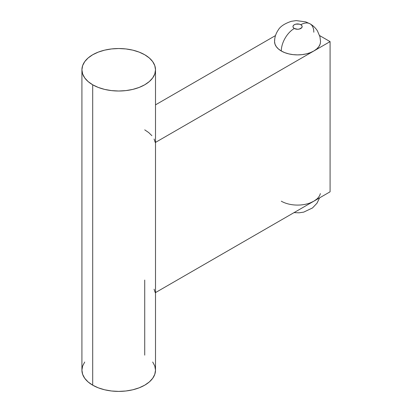 <?xml version="1.0" encoding="UTF-8"?>
<svg xmlns="http://www.w3.org/2000/svg" width="412" height="412" viewBox="0 0 412 412"><rect width="100%" height="100%" fill="white"/><g stroke="black" fill="none" stroke-linecap="round" stroke-linejoin="round"><path stroke-width="0.62" d="M320.345 193.588A22.995 13.277 180 0 1 313.82 201.195L330.079 191.807L330.079 41.617L319.614 35.576L330.079 41.617L313.82 51L316.679 48.992L318.8 46.695L320.109 44.202L320.551 41.617L319.964 36.807L317.467 30.941C315.556 27.944 313.068 25.565 310.009 23.808L305.725 21.882L296.197 20.6L291.351 21.311C284.471 23.628 280.052 26.605 278.105 30.246C275.772 33.696 274.593 37.487 274.567 41.617L275.01 44.202L276.318 46.695L278.44 48.992L281.298 51A18.396 10.619 -60 0 1 294.307 28.474A4.599 2.657 180 0 1 294.307 24.72A4.599 2.657 180 0 1 300.812 24.72L299.318 24.143L295.801 24.143L294.307 24.72L293.313 25.58L292.963 26.595L293.313 27.609L294.307 28.474L297.557 29.252L299.318 29.046L301.805 27.609L302.156 26.595L301.805 25.58L300.812 24.72A18.396 10.619 -60 0 1 310.009 23.808A18.396 10.619 120 0 0 300.812 24.72A4.599 2.657 180 0 1 300.812 28.474A4.599 2.657 180 0 1 294.307 28.474A18.396 10.619 120 0 0 281.298 51A22.995 13.277 0 0 0 313.82 51A22.995 13.277 0 0 0 320.345 43.399M316.679 199.181L313.82 201.195A22.995 13.277 180 0 1 281.298 201.195M84.723 362.03L82.632 366.016L81.921 370.161A36.792 21.239 0 0 0 92.7 385.179L92.7 84.795A36.792 21.239 180 0 1 81.921 69.772A36.792 21.239 180 0 1 104.633 50.151A36.792 21.239 180 0 1 144.725 54.755A36.792 21.239 180 0 1 155.504 69.772A36.792 21.239 180 0 1 132.793 89.399A36.792 21.239 180 0 1 92.7 84.795L92.7 385.179A36.792 21.239 0 0 0 132.793 389.783A36.792 21.239 0 0 0 155.504 370.161L154.794 366.016L152.703 362.03M155.278 142.531L154.078 139.019M151.873 135.672L148.727 132.587L144.725 129.852M155.504 104.859L275.499 35.576L155.504 104.859M274.773 39.83A22.995 13.277 0 0 0 281.298 51L284.785 52.654L288.761 53.879L293.071 54.636L297.557 54.889L302.048 54.636L306.358 53.879L310.334 52.654L313.82 51L155.504 142.403L330.079 41.617L330.079 191.807L313.82 201.195L310.334 202.843M154.078 289.214L155.278 292.726M155.504 292.597L313.82 201.195L155.504 292.597M144.725 280.047L144.725 355.139M81.921 69.772L81.921 370.161L82.632 374.302L84.723 378.288L88.122 381.96L92.7 385.179L98.272 387.821L104.633 389.783L111.534 390.993L118.713 391.4L125.892 390.993L132.793 389.783L139.153 387.821L144.725 385.179L149.304 381.96L152.703 378.288L154.794 374.302L155.504 370.161L155.504 69.772L154.794 65.632L152.703 61.646L149.304 57.974L144.725 54.755L139.153 52.113L132.793 50.151L125.892 48.94L118.713 48.534L111.534 48.94L104.633 50.151L98.272 52.113L92.7 54.755L88.122 57.974L84.723 61.646L82.632 65.632L81.921 69.772L82.632 73.918L84.723 77.904L88.122 81.576L92.7 84.795L98.272 87.437L104.633 89.399L111.534 90.604L118.713 91.016L125.892 90.604L132.793 89.399L139.153 87.437L144.725 84.795L149.304 81.576L152.703 77.904L154.794 73.918L155.504 69.772M310.009 23.808A18.396 10.619 -60 0 1 313.82 32.229M319.614 197.848L316.988 203.214L312.502 207.947L303.716 212.123L299.117 212.813L294.029 212.618"/></g></svg>
